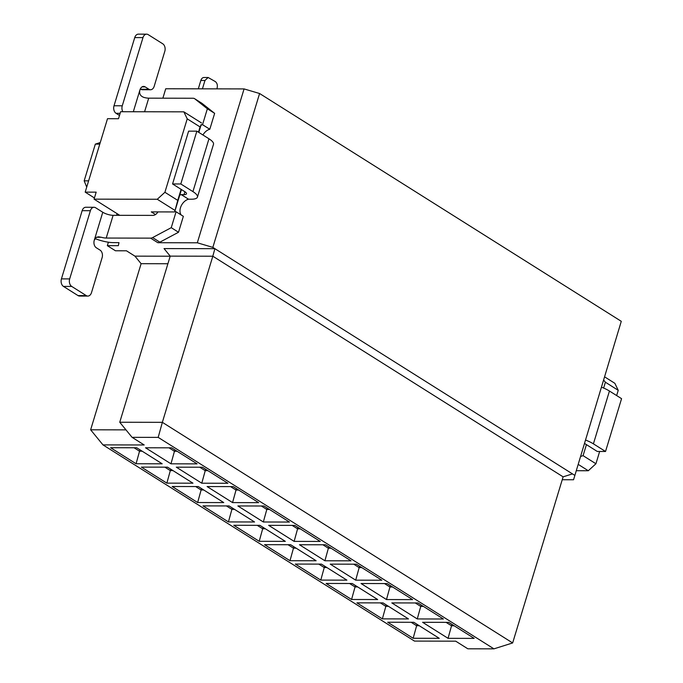 <?xml version="1.0" encoding="UTF-8"?>
<svg xmlns="http://www.w3.org/2000/svg" width="683" height="683" viewBox="0 0 683 683"><rect width="100%" height="100%" fill="white"/><g stroke="black" fill="none" stroke-linecap="round" stroke-linejoin="round"><path stroke-width="1.02" d="M162.87 98.19L165.73 88.764L244.07 88.918L259.591 93.511L621.282 321.317L573.558 479.756L621.282 321.317M259.591 93.511L212.84 247.383L574.531 475.189M244.07 88.918L197.319 242.789L212.84 247.383M562.237 479.739L573.558 479.756M95.031 238.598A19.081 5.481 -163.1 0 0 113.489 242.627L118.979 242.644L118.33 245.684L107.342 245.667L115.461 250.781L126.457 250.798L134.935 256.142L170.187 256.21M170.212 256.134L119.747 422.248L162.349 422.325L212.823 256.21L170.212 256.134L164.048 248.586L214.897 248.68L212.823 256.21L563.116 476.845L572.474 473.891M197.319 242.789L157.867 242.713L150.593 238.136L106.215 238.051A7.633 2.194 16.9 0 1 101.366 237.283L96.448 237.274M125.979 429.863L90.634 429.803L141.108 263.689L134.935 256.142M141.108 263.689L167.907 263.74M90.634 429.803L102.971 444.889L144.198 444.966L132.075 437.333L158.191 437.385L162.349 422.325L512.651 642.951L563.116 476.845M132.075 437.333L119.747 422.248M158.191 437.385L493.937 648.85L467.829 648.799L455.706 641.166L414.479 641.089L102.971 444.889M493.937 648.85L512.651 642.951M586.432 444.624L583.077 455.663L595.926 463.757L599.657 451.463M616.647 395.568L618.235 390.317L605.394 382.224L603.618 388.046M198.471 132.178L200.068 126.936L187.219 118.842L164.902 192.282L177.751 200.375L181.106 189.336M177.751 200.375L174.652 211.935L181.456 189.558M198.821 132.4L201.212 124.511L200.068 126.936M580.644 456.432L583.077 455.663M605.394 382.224L603.789 380.26M164.902 192.282L157.278 199.265L174.976 210.415M201.536 122.983L183.847 111.841L187.219 118.842M618.235 390.317L614.862 383.317L604.788 376.965M578.228 464.397L588.302 470.741L595.926 463.757M174.652 211.935L151.284 211.892L155.493 214.539M99.778 144.13L95.33 144.122L84.171 180.841L88.619 180.85M84.171 180.841L86.715 187.108M100.256 142.551L95.33 144.122M183.847 111.841L120.626 111.722L118.501 118.714L107.504 118.697L85.187 192.136L96.183 192.154L94.058 199.146L157.278 199.265M588.302 470.741L576.298 470.724M94.058 199.146L119.756 215.333M107.342 245.667L108.384 242.209M116.554 215.324L117.066 213.642M94.425 197.95L85.187 192.136M139.955 449.807L139.537 451.207L142.192 451.207M134.073 447.766L139.537 451.207L136.071 463.748L162.178 463.8L136.728 447.766L110.612 447.715L136.071 463.748M174.865 449.866L174.447 451.267L177.093 451.275M168.983 447.826L174.447 451.267L170.972 463.817L197.088 463.868L171.638 447.835L145.522 447.783L170.972 463.817M170.75 469.195L170.323 470.596L172.978 470.596M164.859 467.155L170.323 470.596L166.857 483.137L192.965 483.188L167.514 467.155L141.398 467.112L166.857 483.137M205.651 469.264L205.233 470.664L207.888 470.664M199.769 467.223L205.233 470.664L201.767 483.205L227.874 483.257L202.424 467.223L176.308 467.172L201.767 483.205M201.536 488.584L201.109 489.984L203.765 489.993M195.645 486.544L201.109 489.984L197.643 502.534L223.751 502.586L198.301 486.552L172.184 486.501L197.643 502.534M236.446 488.652L236.019 490.053L238.674 490.053M230.555 486.612L236.019 490.053L232.553 502.594L258.661 502.645L233.21 486.612L207.094 486.569L232.553 502.594M232.322 507.981L231.896 509.373L234.551 509.381M226.432 505.932L231.896 509.373L228.429 521.923L254.546 521.974L229.087 505.941L202.979 505.89L228.429 521.923M267.232 508.041L266.805 509.441L269.461 509.45M261.341 506.001L266.805 509.441L263.339 521.991L289.447 522.043L263.997 506.009L237.88 505.958L263.339 521.991M263.109 527.37L262.682 528.77L265.337 528.77M257.218 525.329L262.682 528.77L259.216 541.312L285.332 541.363L259.873 525.329L233.765 525.278L259.216 541.312M298.019 527.438L297.592 528.83L300.247 528.838M292.128 525.389L297.592 528.83L294.125 541.38L320.242 541.431L294.783 525.398L268.667 525.347L294.125 541.38M293.895 546.759L293.468 548.159L296.123 548.167M288.013 544.718L293.468 548.159L290.002 560.709L316.118 560.752L290.659 544.727L264.552 544.675L290.002 560.709M328.805 546.827L328.378 548.227L331.033 548.227M322.914 544.786L328.378 548.227L324.912 560.769L351.028 560.82L325.569 544.786L299.461 544.744L324.912 560.769M324.681 566.147L324.254 567.547L326.909 567.556M318.799 564.107L324.254 567.547L320.788 580.098L346.904 580.149L321.445 564.115L295.338 564.064L320.788 580.098M359.591 566.216L359.164 567.616L361.819 567.624M353.709 564.175L359.164 567.616L355.698 580.166L381.814 580.209L356.355 564.184L330.248 564.132L355.698 580.166M355.467 585.544L355.049 586.945L357.696 586.945M349.585 583.504L355.049 586.945L351.574 599.486L377.69 599.537L352.24 583.504L326.124 583.453L351.574 599.486M390.377 585.604L389.95 587.004L392.605 587.013M384.495 583.564L389.95 587.004L386.484 599.554L412.6 599.606L387.141 583.572L361.034 583.521L386.484 599.554M386.262 604.933L385.835 606.333L388.49 606.333M380.371 602.893L385.835 606.333L382.369 618.875L408.477 618.926L383.026 602.893L356.91 602.85L382.369 618.875M421.163 605.001L420.745 606.402L423.392 606.402M415.281 602.961L420.745 606.402L417.27 618.943L443.387 618.994L417.936 602.961L391.82 602.91L417.27 618.943M448.722 622.35L474.173 638.383L448.065 638.332L422.606 622.307L448.722 622.35M413.813 622.29L439.263 638.323L413.155 638.272L387.696 622.239L413.813 622.29M417.048 624.322L416.621 625.722L419.277 625.73M411.157 622.281L416.621 625.722L413.155 638.272M451.958 624.39L451.531 625.79L454.186 625.79M446.067 622.35L451.531 625.79L448.065 638.332M201.587 103.099A5.72 3.782 122.2 0 1 201.818 103.235A5.72 3.782 122.2 0 1 202.04 103.389L214.641 113.352L209.809 129.266A9.536 6.301 -57.8 0 0 202.936 134.995M192.93 191.607L180.807 183.975L172.56 183.958L188.61 131.145L196.858 131.162L208.972 138.794L192.93 191.607A19.081 5.481 16.9 0 1 197.438 197.131A19.081 5.481 16.9 0 1 191.308 199.214L188.559 199.214A9.536 6.301 -57.8 0 0 181.089 206.104A9.536 6.301 -57.8 0 0 181.328 215.068M174.874 211.209A9.536 6.301 -57.8 0 0 174.976 211.269A9.536 6.301 -57.8 0 0 176.077 211.764L183.351 216.34L178.519 232.254L159.882 242.166A5.72 3.782 122.2 0 1 157.867 242.713M148.945 89.268A5.72 3.97 90.1 0 0 150.533 89.746L142.286 89.729A5.72 3.97 -89.9 0 1 140.698 89.251L148.945 89.268L145.189 86.903A5.72 3.97 90.1 0 0 143.609 86.425A5.72 3.97 90.1 0 0 139.964 89.857C138.99 93.571 140.288 96.09 143.865 97.396A7.633 2.194 -163.1 0 0 148.715 98.164L193.093 98.25A5.72 3.782 122.2 0 1 194.553 98.651A5.72 3.782 122.2 0 1 194.766 98.804L207.367 108.776L214.641 113.352M207.367 108.776L202.535 124.69L209.809 129.266M202.535 124.69A9.536 6.301 -57.8 0 0 200.99 125.237M208.972 138.794A19.081 5.481 16.9 0 1 213.489 144.318L197.438 197.131M172.56 183.958L184.683 191.59A7.633 2.194 16.9 0 1 186.485 193.801A7.633 2.194 16.9 0 1 184.034 194.638L181.285 194.629L188.559 199.214M181.285 194.629A9.536 6.301 -57.8 0 0 179.74 195.184M176.077 211.764L171.245 227.678L178.519 232.254M171.245 227.678L152.608 237.582A5.72 3.782 122.2 0 1 150.593 238.136M180.807 183.975L196.858 131.162M157.927 211.901A5.72 3.782 122.2 0 1 152.975 215.393L113.122 215.316L106.215 238.051M90.395 210.706L69.675 278.903A5.72 3.97 90.1 0 0 71.715 286.433L86.263 295.594A5.72 3.97 90.1 0 0 87.842 296.072L79.595 296.063A5.72 3.97 -89.9 0 1 78.016 295.585L63.468 286.416A5.72 3.97 -89.9 0 1 61.427 278.886L82.148 210.688L90.395 210.706A5.72 3.97 -89.9 0 1 94.041 207.273A5.72 3.97 -89.9 0 1 95.62 207.752L102.774 212.251A7.633 2.194 -163.1 0 0 113.122 215.316M120.14 113.318L116.059 113.31L119.482 115.47M116.059 113.31A5.72 3.97 -89.9 0 1 114.018 105.78L134.739 37.582A5.72 3.97 -89.9 0 1 138.384 34.15L146.632 34.167A5.72 3.97 90.1 0 0 142.986 37.599L122.266 105.797A5.72 3.97 90.1 0 0 122.838 111.722M150.533 89.746A5.72 3.97 90.1 0 0 154.179 86.314L164.799 51.345A5.72 3.97 90.1 0 0 162.759 43.806L148.211 34.645A5.72 3.97 90.1 0 0 146.632 34.167M102.774 212.251L94.271 240.228L96.38 237.308L98.514 236.796L101.366 237.283M94.271 240.228A5.72 3.97 90.1 0 0 96.312 247.767L100.077 250.132A5.72 3.97 90.1 0 1 102.117 257.67L91.488 292.64A5.72 3.97 90.1 0 1 87.842 296.072M82.148 210.688A5.72 3.97 -89.9 0 1 85.793 207.256L94.041 207.273M584.58 443.48A7.633 2.194 16.9 0 1 585.16 443.83L597.284 451.463L605.531 451.48L593.407 443.848A19.081 5.481 -163.1 0 0 585.613 440.065M593.407 443.848L609.449 391.035A19.081 5.481 -163.1 0 0 601.663 387.252M609.449 391.035L621.573 398.667L605.531 451.48M202.424 88.841L204.968 80.474L200.845 80.466L198.301 88.833M204.968 80.474L208.127 77.486L215.316 81.576C217.16 83.053 217.749 85.23 217.092 88.107L216.861 88.867M207.914 77.503L204.004 77.495A4.96 3.441 90.1 0 0 200.845 80.466M194.766 98.804L202.04 103.389M152.608 237.582L159.882 242.166M142.021 86.895L145.189 86.903M144.583 111.764L148.715 98.164M139.964 89.857L133.313 111.747M184.034 194.638L184.914 191.744M122.266 105.797L114.018 105.78M134.739 37.582L142.986 37.599M86.263 295.594L78.016 295.585M71.715 286.433L63.468 286.416M69.675 278.903L61.427 278.886M201.818 103.235L194.553 98.651"/></g></svg>

